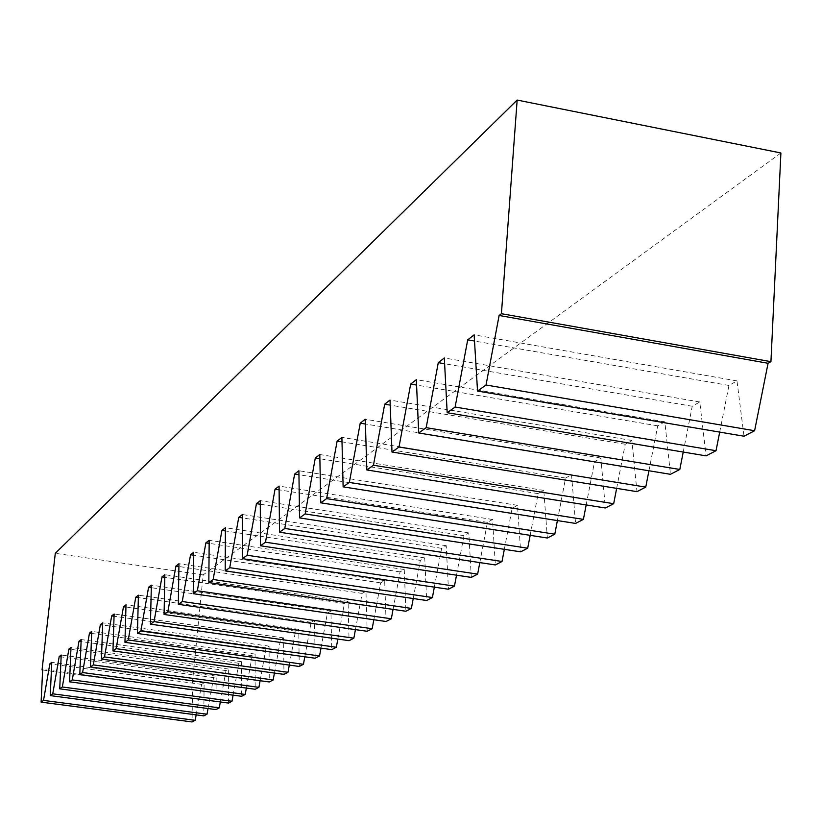 <?xml version="1.0" encoding="UTF-8"?>
<svg xmlns="http://www.w3.org/2000/svg" width="822" height="822" viewBox="0 0 822 822"><rect width="100%" height="100%" fill="white"/><g stroke="black" fill="none" stroke-linecap="round" stroke-linejoin="round"><path stroke-width="0.62" stroke-dasharray="4.11 3.08" d="M719.702 432.105L728.95 385.456L736.974 380.905L744.013 436.225M683.226 452.059L692.237 406.263L699.779 401.989L706.077 455.861M648.938 470.77L657.734 425.827L664.823 421.809L670.464 474.304M616.654 488.36L625.223 444.25L631.902 440.469L636.958 491.648M586.189 504.934L594.553 461.635L600.861 458.06L605.382 507.996M557.398 520.573L565.567 478.065L571.537 474.684L575.564 523.429M530.159 535.348L538.133 493.621L543.784 490.415L547.37 538.02M504.328 549.332L512.127 508.366L517.49 505.325L520.675 551.839M479.822 562.587L487.436 522.36L492.532 519.473L495.347 564.95M456.518 575.184L463.968 535.656L468.807 532.913L471.304 577.393M434.345 587.144L441.64 548.325L446.243 545.705L448.432 589.23M413.219 598.529L420.361 560.388L424.748 557.891L426.659 600.502M393.07 609.379L400.057 571.896L404.249 569.512L405.904 611.249M373.835 619.737L380.668 582.88L384.675 580.609L386.093 621.504M355.433 629.621L362.132 593.392L365.965 591.213L367.167 631.296M337.842 639.074L344.408 603.44L348.066 601.365L349.073 640.667M320.981 648.116L327.413 613.068L330.927 611.075L331.749 649.637M304.818 656.788L311.127 622.305L314.497 620.394L315.155 658.227M289.313 665.09L295.509 631.162L298.735 629.323L299.239 666.467M274.425 673.064L280.497 639.67L283.611 637.903L283.96 674.369M260.112 680.719L266.081 647.839L269.061 646.143L269.287 681.972M246.353 688.076L252.2 655.709L255.077 654.076L255.18 689.268M233.099 695.155L238.853 663.272L241.617 661.71L241.606 696.296M220.337 701.967L225.988 670.567L228.66 669.057L228.537 703.067M208.038 708.533L213.597 677.595L216.165 676.136L215.95 709.581M196.17 714.863L201.637 684.377L204.113 682.969L203.805 715.87M780.9 152.974L203.147 574.927L191.68 690.018L192.482 689.555L192.091 721.932M42.641 669.992L191.68 690.018M203.147 574.927L55.29 553.319M192.482 689.555L42.672 669.416M201.637 684.377L51.694 664.114M204.113 682.969L51.776 662.357M213.597 677.595L61.126 656.87M216.165 676.136L61.208 655.042M225.988 670.567L70.918 649.349M228.66 669.057L71 647.448M238.853 663.272L81.08 641.54M241.617 661.71L81.162 639.567M252.2 655.709L91.643 633.433M255.077 654.076L91.715 631.388M266.081 647.839L102.627 625.008M269.061 646.143L102.699 622.871M280.497 639.67L114.053 616.243M283.611 637.903L114.124 614.013M295.509 631.162L125.951 607.109M298.735 629.323L126.013 604.787M311.127 622.305L138.353 597.604M314.497 620.394L138.415 595.179M327.413 613.068L151.289 587.689M330.927 611.075L151.351 585.151M344.408 603.44L164.801 577.332M348.066 601.365L164.852 574.681M362.132 593.392L178.919 566.512M365.965 591.213L178.96 563.738M380.668 582.88L193.684 555.199M384.675 580.609L193.725 552.292M400.057 571.896L209.158 543.363M404.249 569.512L209.178 540.301M420.361 560.388L225.372 530.95M424.748 557.891L225.392 527.734M441.64 548.325L242.398 517.932M446.243 545.705L242.398 514.541M463.968 535.656L260.286 504.246M468.807 532.913L260.276 500.68M487.436 522.36L279.12 489.861M492.532 519.473L279.079 486.1M512.127 508.366L298.951 474.715M517.49 505.325L298.9 470.739M538.133 493.621L319.881 458.738M543.784 490.415L319.799 454.525M565.567 478.065L342.003 441.866M571.537 474.684L341.89 437.396M594.553 461.635L365.41 424.029M600.861 458.06L365.256 419.271M625.223 444.25L390.224 405.123M631.902 440.469L390.029 400.067M657.734 425.827L416.579 385.066M664.823 421.809L416.333 379.672M692.237 406.263L444.62 363.735M699.779 401.989L444.322 357.971M728.95 385.456L474.52 341.027M736.974 380.905L474.14 334.842"/><path stroke-width="1.23" d="M517.161 100.068L55.29 553.319L42.045 669.909L42.672 669.416L41.1 702.122L43.525 700.395L49.834 663.868L51.776 662.357L50.245 695.607L52.752 693.819L59.194 656.603L61.208 655.042L59.729 688.846L62.328 686.987L68.904 649.072L71 647.448L69.572 681.828L72.274 679.907L78.994 641.252L81.162 639.567L79.796 674.543L82.601 672.54L89.464 633.135L91.715 631.388L90.42 666.971L93.338 664.895L100.356 624.689L102.699 622.871L101.466 659.1L104.507 656.932L111.679 615.904L114.124 614.013L112.963 650.901L116.128 648.65L123.475 606.759L126.013 604.787L124.944 642.362L128.242 640.009L135.764 597.234L138.415 595.179L137.438 633.464L140.881 631.008L148.577 587.298L151.351 585.151L150.467 624.175L154.063 621.607L161.955 576.921L164.852 574.681L164.081 614.466L167.842 611.794L175.939 566.081L178.96 563.738L178.323 604.324L182.248 601.519L190.56 554.737L193.725 552.292L193.221 593.7L197.331 590.771L205.87 542.869L209.178 540.301L208.829 582.582L213.145 579.5L221.919 530.426L225.392 527.734L225.197 570.91L229.728 567.683L238.75 517.367L242.398 514.541L242.398 558.652L247.155 555.261L256.443 503.66L260.276 500.68L260.471 545.777L265.475 542.201L275.041 489.234L279.079 486.1L279.501 532.214L284.782 528.443L294.646 474.037L298.9 470.739L299.557 517.911L305.126 513.945L315.309 458.008L319.799 454.525L320.734 502.817L326.622 498.625L337.133 441.085L341.89 437.396L343.123 486.86L349.35 482.422L360.231 423.176L365.256 419.271L366.838 469.958L373.445 465.252L384.696 404.198L390.029 400.067L391.991 452.038L398.999 447.034L410.671 384.069L416.333 379.672L418.717 432.988L426.176 427.666L438.28 362.646L444.322 357.971L447.178 412.706L455.121 407.034L467.708 339.835L474.14 334.842L477.531 391.067L486.028 385.015L499.118 315.473L501.42 313.696L517.161 100.068L780.9 152.974L770.933 361.659L501.42 313.696M477.531 391.067L744.013 436.225L754.606 430.738L768.067 363.283L770.933 361.659M447.178 412.706L706.077 455.861L716.024 450.723L719.702 432.105M418.717 432.988L670.464 474.304L679.804 469.465L683.226 452.059M391.991 452.038L636.958 491.648L645.753 487.097L648.938 470.77M366.838 469.958L605.382 507.996L613.674 503.701L616.654 488.36M343.123 486.86L575.564 523.429L583.394 519.37L586.189 504.934M320.734 502.817L547.37 538.02L554.788 534.187L557.398 520.573M299.557 517.911L520.675 551.839L527.693 548.202L530.159 535.348M279.501 532.214L495.347 564.95L502.016 561.498L504.328 549.332M260.471 545.777L471.304 577.393L477.633 574.116L479.822 562.587M242.398 558.652L448.432 589.23L454.453 586.117L456.518 575.184M225.197 570.91L426.659 600.502L432.393 597.532L434.345 587.144M208.829 582.582L405.904 611.249L411.38 608.414L413.219 598.529M193.221 593.7L386.093 621.504L391.323 618.802L393.07 609.379M178.323 604.324L367.167 631.296L372.161 628.717L373.835 619.737M164.081 614.466L349.073 640.667L353.85 638.191L355.433 629.621M150.467 624.175L331.749 649.637L336.332 647.263L337.842 639.074M137.438 633.464L315.155 658.227L319.542 655.956L320.981 648.116M124.944 642.362L299.239 666.467L303.441 664.289L304.818 656.788M112.963 650.901L283.96 674.369L287.998 672.283L289.313 665.09M101.466 659.1L269.287 681.972L273.171 679.958L274.425 673.064M90.42 666.971L255.18 689.268L258.909 687.336L260.112 680.719M79.796 674.543L241.606 696.296L245.203 694.436L246.353 688.076M69.572 681.828L228.537 703.067L231.999 701.269L233.099 695.155M59.729 688.846L215.95 709.581L219.279 707.855L220.337 701.967M50.245 695.607L203.805 715.87L207.021 714.205L208.038 708.533M41.1 702.122L192.091 721.932L195.194 720.319L196.17 714.863M754.606 430.738L486.028 385.015M716.024 450.723L455.121 407.034M679.804 469.465L426.176 427.666M645.753 487.097L398.999 447.034M613.674 503.701L373.445 465.252M583.394 519.37L349.35 482.422M554.788 534.187L326.622 498.625M527.693 548.202L305.126 513.945M502.016 561.498L284.782 528.443M477.633 574.116L265.475 542.201M454.453 586.117L247.155 555.261M432.393 597.532L229.728 567.683M411.38 608.414L213.145 579.5M391.323 618.802L197.331 590.771M372.161 628.717L182.248 601.519M353.85 638.191L167.842 611.794M336.332 647.263L154.063 621.607M319.542 655.956L140.881 631.008M303.441 664.289L128.242 640.009M287.998 672.283L116.128 648.65M273.171 679.958L104.507 656.932M258.909 687.336L93.338 664.895M245.203 694.436L82.601 672.54M231.999 701.269L72.274 679.907M219.279 707.855L62.328 686.987M207.021 714.205L52.752 693.819M195.194 720.319L43.525 700.395M42.045 669.909L42.641 669.992M51.694 664.114L49.834 663.868M61.126 656.87L59.194 656.603M70.918 649.349L68.904 649.072M81.08 641.54L78.994 641.252M91.643 633.433L89.464 633.135M102.627 625.008L100.356 624.689M114.053 616.243L111.679 615.904M125.951 607.109L123.475 606.759M138.353 597.604L135.764 597.234M151.289 587.689L148.577 587.298M164.801 577.332L161.955 576.921M178.919 566.512L175.939 566.081M193.684 555.199L190.56 554.737M209.158 543.363L205.87 542.869M225.372 530.95L221.919 530.426M242.398 517.932L238.75 517.367M260.286 504.246L256.443 503.66M279.12 489.861L275.041 489.234M298.951 474.715L294.646 474.037M319.881 458.738L315.309 458.008M342.003 441.866L337.133 441.085M365.41 424.029L360.231 423.176M390.224 405.123L384.696 404.198M416.579 385.066L410.671 384.069M444.62 363.735L438.28 362.646M474.52 341.027L467.708 339.835M768.067 363.283L499.118 315.473"/></g></svg>

